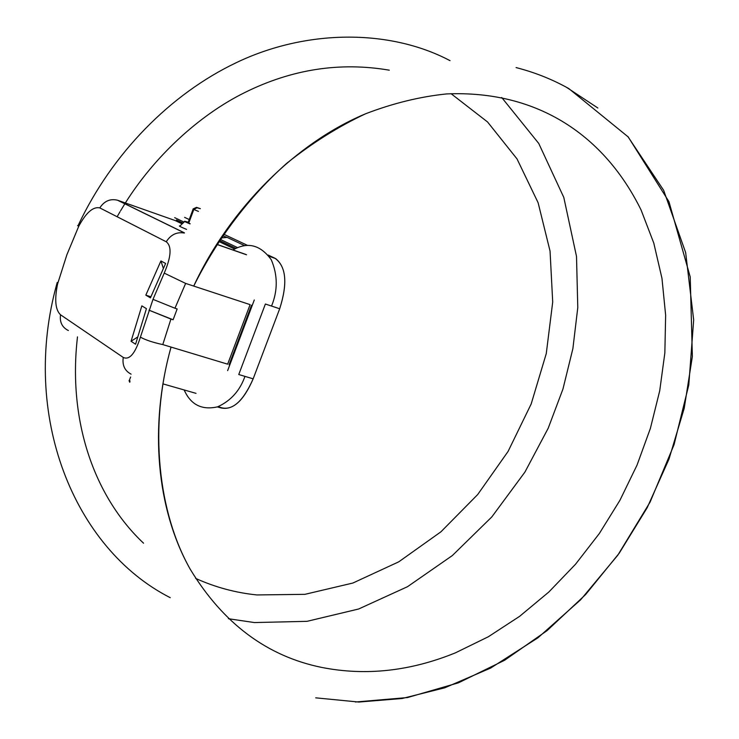 <?xml version="1.0" encoding="UTF-8"?>
<svg xmlns="http://www.w3.org/2000/svg" width="739" height="739" viewBox="0 0 739 739"><rect width="100%" height="100%" fill="white"/><g stroke="black" fill="none" stroke-linecap="round" stroke-linejoin="round"><path stroke-width="1.11" d="M194.218 209.257L193.175 208.943L193.812 209.47L197.027 207.761L200.361 208.666L196.482 207.363L197.027 207.761L193.812 209.47L198.44 211.4L193.812 209.47L188.741 223.113L188.122 222.531L193.11 209.128M196.343 207.428L193.082 208.925L193.812 209.47L188.741 223.113L190.145 223.751L187.798 222.615L188.879 222.725M189.23 219.548L184.602 217.368L189.23 219.548M188.223 222.263L185.655 221.469C183.161 220.841 184.621 221.654 190.034 223.917L184.907 221.284L188.223 222.263M227.196 237.422L222.411 235.732L227.196 237.422L220.943 237.921L227.196 237.422L244.517 245.579L227.196 237.422M217.377 406.912L220.952 407.928C232.859 410.579 243.602 400.88 253.163 378.83L238.752 374.525L265.384 304.025L279.684 308.763L253.163 378.83L238.752 374.525L265.384 304.025L279.684 308.763C287.785 283.203 286.205 266.363 274.945 258.234L268.118 255.029L274.945 258.234L268.968 256.128L275.675 258.604C286.298 267.25 287.628 283.97 279.684 308.763L253.163 378.83C242.558 402.69 231.122 412.02 218.864 406.838M223.52 234.106L247.389 245.311L223.52 234.106M183.032 223.058L176.445 219.908L183.032 223.058M174.672 217.645L184.039 222.106L174.672 217.645M179.725 225.922C178.487 225.829 180.769 226.984 186.561 229.395C180.473 226.855 178.265 225.709 179.956 225.968L184.676 221.497M218.661 241.404L234.559 249.025L218.661 241.404M235.889 248.332L219.298 240.406L235.889 248.332M254.281 299.997L227.63 370.645L254.281 299.997M220.046 239.27L237.505 247.593L220.046 239.27M229.09 364.752L251.546 305.207L229.09 364.752M175.217 220.564L182.154 223.889L175.217 220.564L117.926 200.352L175.217 220.564M184.436 232.85L117.926 200.352L184.436 232.85M245.939 254.484L216.786 244.304L245.939 254.484M78.094 225.589L78.74 226.282C86.149 212.536 93.169 206.412 99.802 207.908C104.245 201.063 110.139 198.495 117.473 200.204L117.483 200.204C110.139 198.495 104.245 201.063 99.802 207.908L166.247 241.773C170.783 234.642 176.815 231.732 184.316 233.034C176.815 231.732 170.783 234.642 166.247 241.773C171.919 246.235 171.245 256.682 164.234 273.116L185.628 283.416L250.105 304.634L227.658 364.17L162.783 344.586C153.038 342.49 145.583 340.014 140.41 337.15L152.991 299.36L174.958 308.237L185.628 283.416L250.105 304.634L227.658 364.17L162.783 344.586C153.038 342.49 145.583 340.014 140.41 337.15C135.228 353.519 129.519 360.29 123.265 357.445C122.138 365.242 124.752 370.812 131.089 374.156C124.752 370.812 122.138 365.242 123.265 357.445C129.519 360.29 135.228 353.519 140.41 337.15L152.991 299.36L174.958 308.237L185.628 283.416L164.234 273.116L152.991 299.36L164.234 273.116C171.245 256.682 171.919 246.235 166.247 241.773L99.802 207.908C93.169 206.412 86.149 212.536 78.74 226.282L66.87 254.779L57.568 284.016C54.39 299.711 55.379 309.964 60.524 314.777L123.265 357.445L60.524 314.777C55.379 309.964 54.39 299.711 57.568 284.016L57.217 282.455L58.011 282.372L57.217 282.464M170.921 319.072L162.783 344.586L170.921 319.072L173.12 319.756L177.157 308.939L174.958 308.237L177.157 308.939L173.12 319.756L148.973 310.168L170.921 319.072M150.433 297.863L165.619 263.453L160.917 260.941L145.823 295.157L150.858 296.764L145.823 295.157L150.433 297.863L145.823 295.157L160.917 260.941L163.301 268.202L160.917 260.941L165.619 263.453L150.433 297.863M141.842 305.881L131.062 341.279L137.454 337.141L131.062 341.279L135.579 344.226L146.424 308.643L141.842 305.881L146.424 308.643L135.579 344.226L131.062 341.279L141.842 305.881M77.632 225.607L78.74 226.282L66.87 254.779L57.568 284.016M68.385 330.545C62.159 327.423 59.545 322.167 60.524 314.777C59.545 322.158 62.159 327.414 68.376 330.545M130.6 377.038L129.27 380.622L129.621 381.887L129.99 380.908L129.787 382.257L129.039 380.668M234.568 249.025L218.661 241.394M175.245 220.573L182.154 223.889M216.73 244.387L246.53 254.789M355.394 702.004L407.512 697.551L458.411 682.836L504.515 660.306L547.109 630.598L585.602 594.562L619.227 553.188L647.17 507.739L668.998 459.085L684.212 408.288L692.369 356.494L690.217 276.931L668.952 201.673L628.224 136.955L568.781 88.569C552.43 79.396 534.86 72.404 516.062 67.572M365.038 114.018C297.189 142.498 230.402 207.216 193.72 286.076C217.192 238.891 249.117 196.879 286.584 163.43C312.08 143.043 338.453 126.48 365.703 113.732C393.093 103.248 420.066 96.643 446.624 93.927C539.036 90.01 605.01 136.77 641.073 209.968L653.775 243.048L661.968 278.354L665.636 315.183L664.851 352.873L659.715 390.811L650.385 428.389L637.055 465.053L619.956 500.257L599.357 533.493L575.533 564.236L548.828 592.022L519.609 616.344L488.322 636.759L455.455 652.823C410.293 671.206 365.768 676.083 321.871 667.456C267.112 656.334 223.224 623.577 190.2 569.187C158.497 513.217 148.327 428.232 171.042 347.081C148.733 427.124 157.065 509.005 188.953 566.924M117.483 200.204L184.399 232.914M56.931 283.508C20.23 415.318 73.789 548.634 170.247 597.685M228.388 618.719L254.401 622.561L307.018 621.333L358.618 609.01L407.531 586.683L452.351 555.552L491.832 516.903L524.912 472.101L548.209 428.214L562.952 389.047L572.882 348.623L577.778 307.609L576.512 256.461L563.802 197.433L538.777 143.495L501.707 97.493M78.279 225.183C112.116 153.453 170.293 94.149 236.138 62.741C305.244 29.505 389 28.424 450.033 60.653M195.632 578.397C215.141 587.237 235.565 592.752 256.886 594.941L304.93 594.332L352.873 583.034L398.774 561.825L440.952 531.794L477.69 494.557L508.062 451.464L531.184 403.956L546.269 353.584L552.707 302.048L550.056 251.121L538.121 202.745L517.032 158.931L487.564 121.981L451.076 93.687M389.305 70.187C339.931 61.753 291.683 69.235 244.572 92.643C198.486 115.469 154.22 156.964 125.353 202.976M124.873 203.742L120.596 210.763M120.023 211.723L117.519 216.065M77.493 336.873C67.702 420.5 94.047 496.636 143.56 543.211M57.217 282.455L56.921 283.545M162.94 383.883L196.02 393.351M315.71 697.838L358.821 702.05L402.155 698.503L444.758 687.797L490.659 668.056L537.974 637.775L580.66 599.772L617.758 555.248L650.089 502.114L674.033 444.758L688.794 384.936L693.672 319.904L685.663 252.627L663.668 190.329L627.854 136.53M597.869 108.014L566.397 87.248M269.088 256.285L275.675 258.604M232.97 249.958C247.648 241.551 260.414 244.821 271.287 259.777C277.799 275.12 277.882 290.547 271.546 306.057M244.96 376.382C239.916 390.654 230.808 400.806 217.654 406.819C201.895 410.394 190.727 404.778 184.168 389.961"/></g></svg>
